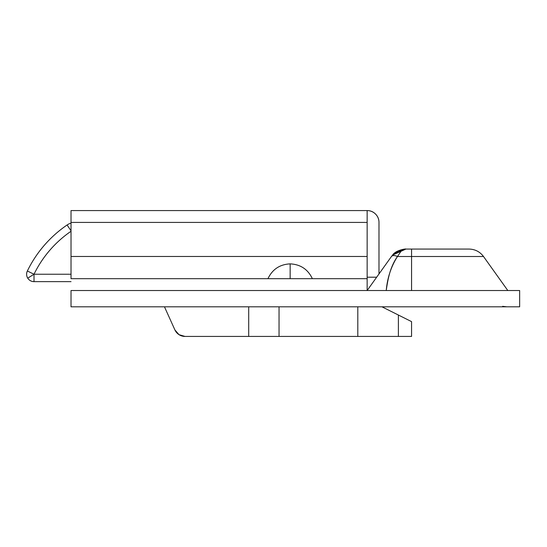<?xml version="1.0" encoding="UTF-8"?>
<svg xmlns="http://www.w3.org/2000/svg" width="547" height="547" viewBox="0 0 547 547"><rect width="100%" height="100%" fill="white"/><g stroke="black" fill="none" stroke-linecap="round" stroke-linejoin="round"><path stroke-width="0.82" d="M507.807 290.525L483.507 256.509L411.563 256.509L411.563 290.525L411.563 256.509L483.507 256.509C479.883 251.709 475.063 249.227 469.046 249.07L405.901 249.07L397.772 251.039L391.447 256.509L367.146 290.525L71.021 290.525L519.65 290.525L71.021 290.525L71.021 306.812L519.65 306.812L519.65 290.525L519.65 306.812L71.021 306.812L71.021 290.525L386.237 290.525C387.235 283.305 388.445 277.322 389.867 272.577C388.445 277.322 387.235 283.305 386.237 290.525C387.331 277.938 391.078 266.594 397.471 256.509C394.271 260.994 391.734 266.348 389.867 272.577M469.046 249.07L411.563 249.07L411.563 256.509L397.471 256.509L411.563 256.509L411.563 249.07L405.901 249.07L401.163 251.039L397.471 256.509A7.405 3.72 -144.5 0 0 391.447 256.509L397.772 251.039L405.901 249.07L392.568 255.107L391.447 256.509C392.575 255.251 394.578 255.251 397.471 256.509M384.972 290.519L372.938 290.525M401.724 250.601L404.418 249.254M124.135 278.683L119.882 278.683M71.021 278.683L71.021 256.475L367.146 256.475L367.146 278.683L71.021 278.683L367.146 278.683L367.146 290.525L367.146 278.683M71.021 272.18L71.021 210.574L367.146 210.574L71.021 210.574L71.021 256.475L367.146 256.475L367.146 222.417L71.021 222.417L367.146 222.417L367.146 210.574A11.843 11.843 0 0 1 378.989 222.417L378.989 273.944L378.989 222.417C378.989 219.149 377.833 216.359 375.522 214.041C373.211 211.73 370.415 210.574 367.146 210.574L367.146 272.18M376.664 277.199L367.146 277.199L376.664 277.199M378.989 222.417C378.989 219.149 377.833 216.359 375.522 214.041M71.021 231.272A111.055 111.055 0 0 0 34.01 274.238L34.01 281.643L71.021 281.643L34.01 281.643A7.405 7.405 0 0 1 27.35 271.004C26.256 273.452 26.379 275.845 27.733 278.163L34.01 274.238L27.35 271.004A118.46 118.46 0 0 1 67.083 224.995A14.803 14.803 0 0 1 71.021 223.087A14.803 14.803 0 0 0 67.083 224.995A14.803 14.803 0 0 1 71.021 223.087M67.083 224.995L71.021 230.772L67.083 224.995A118.46 118.46 0 0 0 27.35 271.004L34.01 274.238L71.021 274.238L34.01 274.238L27.733 278.163C29.23 280.399 31.323 281.555 34.01 281.643L34.01 274.238A111.055 111.055 0 0 1 70.987 231.292M411.563 321.622L398.387 315.031L398.387 336.426L411.563 336.426L398.387 336.426L398.387 315.031L381.95 306.812L411.563 321.622L411.563 336.426M357.806 306.812L357.806 336.426L398.387 336.426L357.806 336.426L357.806 306.812M279.045 336.426L357.806 336.426L279.045 336.426L279.045 306.812L279.045 336.426L248.7 336.426L248.7 306.812L248.7 336.426L279.045 336.426M164.469 306.812L174.917 329.95L179.013 334.668L185.009 336.426L248.7 336.426L185.009 336.426A11.104 11.104 0 0 1 174.917 329.95L164.469 306.812M290.156 263.873C300.508 264.386 307.913 269.322 312.364 278.683C307.913 269.322 300.508 264.386 290.156 263.873C279.804 264.386 272.399 269.322 267.948 278.683C272.399 269.322 279.804 264.386 290.156 263.873L290.156 278.683L290.156 263.873M502.625 306.327L506.748 306.812M405.778 249.07L405.785 249.07C406.66 248.591 395.754 249.952 392.568 255.107L392.999 254.628M393.006 254.622L403.392 249.254M403.871 249.186L404.301 249.145"/></g></svg>
